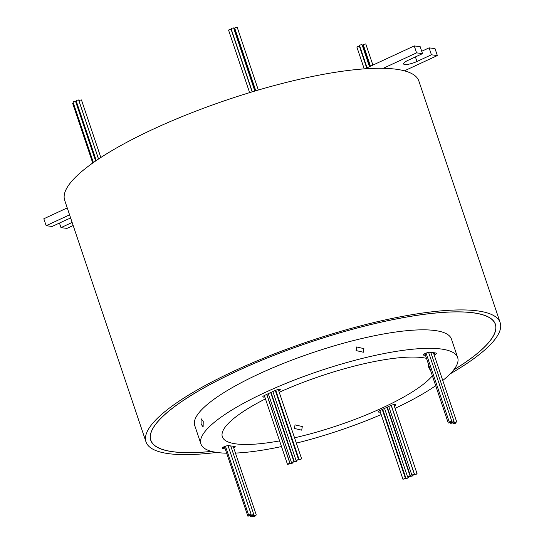 <?xml version="1.0" encoding="UTF-8"?>
<svg xmlns="http://www.w3.org/2000/svg" width="544" height="544" viewBox="0 0 544 544"><rect width="100%" height="100%" fill="white"/><g stroke="black" fill="none" stroke-linecap="round" stroke-linejoin="round"><path stroke-width="0.82" d="M453.703 369.913A181.71 42.112 161.4 0 0 495.305 324.312A181.71 42.112 161.4 0 0 237.075 371.076A181.71 42.112 161.4 0 0 150.858 440.232A181.71 42.112 161.4 0 0 211.568 451.404M453.628 370.002A181.839 42.14 161.4 0 0 495.421 324.272A181.839 42.14 161.4 0 0 237.014 371.069A181.839 42.14 161.4 0 0 150.742 440.273A181.839 42.14 161.4 0 0 211.677 451.432M75.677 101.68L76.33 101.34M98.552 159.004L78.955 100.769L79.58 100.273L81.45 99.933L100.83 157.508M96.254 160.555L76.146 100.796L76.765 100.293L78.642 99.96L98.518 159.032M73.236 102.7L72.61 103.204L92.738 163.01M93.384 162.547L73.032 102.068L73.651 101.565L75.528 101.225L95.635 160.983M367.057 67.803L359.55 45.478L360.176 44.982L362.046 44.642L369.464 66.688M362.216 45.152L362.896 45.2L370.036 66.422M364.222 68.87L356.925 47.206L357.551 46.702L359.428 46.362L366.697 67.973M370.491 66.212L363.276 44.778L363.902 44.275L365.772 43.935L372.892 65.096M363.48 45.41L363.052 45.655M252.314 91.814L231.091 28.764L231.717 28.261L233.587 27.921L254.837 91.059M255.796 90.773L234.682 28.043L235.307 27.54L237.177 27.2L258.325 90.032M249.614 92.636L228.568 30.11L229.194 29.607L231.071 29.267L252.137 91.868M233.77 28.465L234.539 28.492L255.524 90.855M404.797 478.89L405.423 478.387L402.927 479.223L404.797 478.89M407.871 478.122L408.49 477.618L405.994 478.455L407.871 478.122M412.454 475.993L413.08 475.49L410.584 476.333L412.454 475.993M413.739 474.742L414.358 474.239L411.862 475.082L413.739 474.742M409.51 476.7L410.135 476.204L408.265 476.537L407.64 477.04L409.51 476.7M416.425 474.15L417.051 473.647L414.555 474.49L416.425 474.15M250.519 514.787L251.144 514.284L248.649 515.12L250.519 514.787M249.723 515.821L250.349 515.318L247.853 516.161L249.723 515.821M252.362 516.168L252.98 515.664L250.485 516.501L252.362 516.168M255.646 515.454L256.272 514.95L253.776 515.794L255.646 515.454M253.218 515.134L253.844 514.638L251.974 514.971L251.348 515.474L253.218 515.134M228.643 445.59L228.126 445.896M254.64 516.46L255.265 515.957L253.388 516.297L252.77 516.8L254.64 516.46M300.975 459.252L301.6 458.748L299.105 459.592L300.975 459.252M297.908 460.02L298.527 459.517L296.031 460.353L297.908 460.02M293.318 462.142L293.944 461.645L291.448 462.482L293.318 462.142M292.04 463.393L292.658 462.89L290.163 463.733L292.04 463.393M296.262 461.434L296.888 460.931L294.392 461.774L296.262 461.434M455.253 423.354L455.879 422.851L453.383 423.694L455.253 423.354M456.049 422.314L456.674 421.811L454.179 422.654L456.049 422.314M432.228 352.498L431.011 353.036M453.417 421.974L454.036 421.471L451.54 422.307L453.417 421.974M429.134 352.308L428.658 352.519M450.126 422.681L450.752 422.185L448.256 423.021L450.126 422.681M452.554 423.001L453.179 422.498L451.302 422.838L450.684 423.341L452.554 423.001M289.347 463.984L289.972 463.488L288.102 463.821L287.477 464.324L289.347 463.984M451.132 421.675L451.758 421.172L449.262 422.015L451.132 421.675M278.78 390.952A3.76 0.87 161.4 0 0 280.276 389.654A3.76 0.87 161.4 0 0 275.094 390.551A125.963 29.192 161.4 0 0 264.438 395.495A3.76 0.87 161.4 0 0 262.806 396.848A3.76 0.87 161.4 0 0 264.812 396.97M278.392 389.796A3.76 0.87 161.4 0 0 279.065 389.422M233.716 447.916A3.76 0.87 161.4 0 0 235.219 446.617A3.76 0.87 161.4 0 0 234.661 446.372A118.442 27.452 -18.6 0 1 228.908 445.624A3.76 0.87 161.4 0 0 224.754 446.468A3.76 0.87 161.4 0 0 222.156 448.249A3.76 0.87 161.4 0 0 222.53 448.474A125.963 29.192 161.4 0 0 225.216 448.902M233.328 446.76A3.76 0.87 161.4 0 0 234.104 446.325M394.284 405.994A3.76 0.87 161.4 0 0 395.808 404.695A3.76 0.87 161.4 0 0 390.3 405.736A118.442 27.452 -18.6 0 1 385.363 408.068A118.442 27.452 -18.6 0 1 380.283 410.38A3.76 0.87 161.4 0 0 378.332 411.89A3.76 0.87 161.4 0 0 380.31 412.012M434.173 354.946A3.76 0.87 161.4 0 0 434.67 354.729A3.76 0.87 161.4 0 0 436.458 353.294A3.76 0.87 161.4 0 0 436.084 353.07A125.963 29.192 161.4 0 0 429.964 352.274A3.76 0.87 161.4 0 0 425.816 353.212A3.76 0.87 161.4 0 0 423.388 354.926A3.76 0.87 161.4 0 0 423.953 355.171A118.442 27.452 -18.6 0 1 425.469 355.314M433.779 353.79A3.76 0.87 161.4 0 0 434.282 353.573A3.76 0.87 161.4 0 0 435.418 352.947M430.61 370.607L428.828 367.86L428.278 363.664M302.294 426.537L301.716 430.168L294.474 428.468L295.025 424.878L302.294 426.537M203.225 421.464L203.13 426.958L201.11 424.143L201.083 418.676L203.225 421.464M363.916 348.636L363.358 352.24L356.089 350.574L356.667 346.95L363.916 348.636M272.122 395.59A112.866 26.153 161.4 0 0 271.769 395.76M265.452 398.874A112.866 26.153 161.4 0 0 222.34 436.771A112.866 26.153 161.4 0 0 279.589 440.892M286.504 439.552A112.866 26.153 161.4 0 0 286.885 439.47M291.455 438.498A112.866 26.153 161.4 0 0 291.965 438.382M294.549 437.804A112.866 26.153 161.4 0 0 382.724 407.721A112.866 26.153 161.4 0 0 432.364 375.809M216.702 452.424A186.857 43.302 -18.6 0 1 145.989 441.871L64.661 200.226A186.857 43.302 -18.6 0 1 153.32 129.118A186.857 43.302 -18.6 0 1 383.275 68.299A186.857 43.302 -18.6 0 1 404.416 70.836A186.857 43.302 -18.6 0 1 418.853 81.029L500.174 322.674A186.857 43.302 -18.6 0 1 450.228 373.837M145.989 441.871A186.857 43.302 -18.6 0 1 234.641 370.763A186.857 43.302 -18.6 0 1 500.174 322.674M226.664 453.193A135.436 31.389 -18.6 0 1 200.94 443.972L194.718 425.469A135.436 31.389 -18.6 0 1 258.978 373.932A135.436 31.389 -18.6 0 1 451.445 339.075L457.667 357.571A135.436 31.389 -18.6 0 1 442.762 380.467M200.94 443.972A135.436 31.389 -18.6 0 1 265.2 392.428A135.436 31.389 -18.6 0 1 457.667 357.571M435.69 385.696A135.436 31.389 -18.6 0 1 395.073 408.34M379.161 410.965A3.76 0.87 161.4 0 0 379.916 410.856M382.452 410.122A3.76 0.87 161.4 0 0 382.935 409.924M387.178 408A125.963 29.192 161.4 0 0 387.532 407.837M393.897 404.838A3.76 0.87 161.4 0 0 394.59 404.457M224.856 446.434L224.509 446.787L247.853 516.161M222.809 447.433A125.963 29.192 161.4 0 0 224.828 447.746M266.818 394.359L290.163 463.733M263.629 395.93A3.76 0.87 161.4 0 0 264.418 395.814M270.919 393.224A118.442 27.452 -18.6 0 1 271.272 393.06M275.509 391.102A118.442 27.452 -18.6 0 1 275.985 390.884M271.041 392.387L294.392 461.774M424.905 353.62L448.256 423.021M424.116 354.062A118.442 27.452 -18.6 0 1 425.075 354.158M388.688 411.271A135.436 31.389 -18.6 0 1 388.334 411.427M384.078 413.318A135.436 31.389 -18.6 0 1 383.595 413.522M381.174 414.576A135.436 31.389 -18.6 0 1 296.337 443.122M293.774 443.754A135.436 31.389 -18.6 0 1 293.264 443.877M288.735 444.951A135.436 31.389 -18.6 0 1 288.354 445.04M281.5 446.563A135.436 31.389 -18.6 0 1 235.45 453.084M271.306 394.38A118.442 27.452 -18.6 0 1 271.66 394.216M275.896 392.258A118.442 27.452 -18.6 0 1 276.372 392.04M387.573 409.156A125.963 29.192 161.4 0 0 387.926 408.993M382.84 411.278A3.76 0.87 161.4 0 0 383.323 411.08M426.489 358.346A112.866 26.153 161.4 0 0 279.235 392.285M276.821 393.387A112.866 26.153 161.4 0 0 276.345 393.604M383.275 68.299L416.582 52.856L422.518 53.625L408.041 60.336A9.404 2.183 161.4 0 0 403.58 63.92A9.404 2.183 161.4 0 0 416.949 61.499L431.419 54.788L437.356 55.556L404.416 70.836M364.854 68.823L414.249 45.92L420.186 46.689L422.518 53.625M421.722 51.265L429.087 47.852L435.023 48.62L437.356 55.556M414.249 45.92L416.582 52.856M429.087 47.852L431.419 54.788M73.175 225.508L66.932 228.398L60.996 227.63L72.148 222.455M70.693 218.151A9.404 2.183 161.4 0 0 66.572 219.756L52.095 226.467L46.158 225.699L69.578 214.832M46.158 225.699L43.826 218.763L67.245 207.896M59.459 223.054L60.996 227.63M366.731 67.952L359.74 47.178L360.012 46.866M415.405 56.923L416.949 61.499M423.688 354.389L423.953 355.171M222.319 447.841L222.53 448.474M494.802 322.83L495.305 324.312M405.423 478.387L382.242 409.496M408.49 477.618L408.313 477.088M413.08 475.49L412.93 475.034M414.358 474.239L391.177 405.355M410.135 476.204L386.954 407.327M417.051 473.647L393.802 404.573M251.144 514.284L228.031 445.618M250.349 515.318L250.213 514.91M252.98 515.664L252.858 515.284M256.272 514.95L233.145 446.23M253.844 514.638L230.724 445.924M301.6 458.748L278.304 389.531M298.527 459.517L275.291 390.463M293.944 461.645L270.688 392.55M292.658 462.89L292.509 462.441M296.888 460.931L296.711 460.401M455.879 422.851L455.743 422.443M456.674 421.811L433.391 352.641M454.036 421.471L430.773 352.349M453.179 422.498L453.05 422.124M289.972 463.488L266.723 394.4M451.758 421.172L428.611 352.39M449.262 422.015L426.074 353.11M287.477 464.324L264.33 395.542M450.684 423.341L450.412 422.538M451.54 422.307L451.302 421.593M454.179 422.654L453.859 421.716M453.383 423.694L453.05 422.702M291.448 462.482L268.287 393.666M296.031 460.353L272.877 391.551M299.105 459.592L275.774 390.266M252.77 516.8L252.525 516.079M251.348 515.474L251.015 514.488M253.776 515.794L253.504 514.984M250.485 516.501L250.172 515.569M248.649 515.12L225.454 446.216M414.555 474.49L391.272 405.314M407.64 477.04L384.554 408.442M411.862 475.082L388.776 406.463M410.584 476.333L387.308 407.164M405.994 478.455L382.718 409.285M402.927 479.223L379.834 410.591M150.362 438.75L150.858 440.232"/></g></svg>
